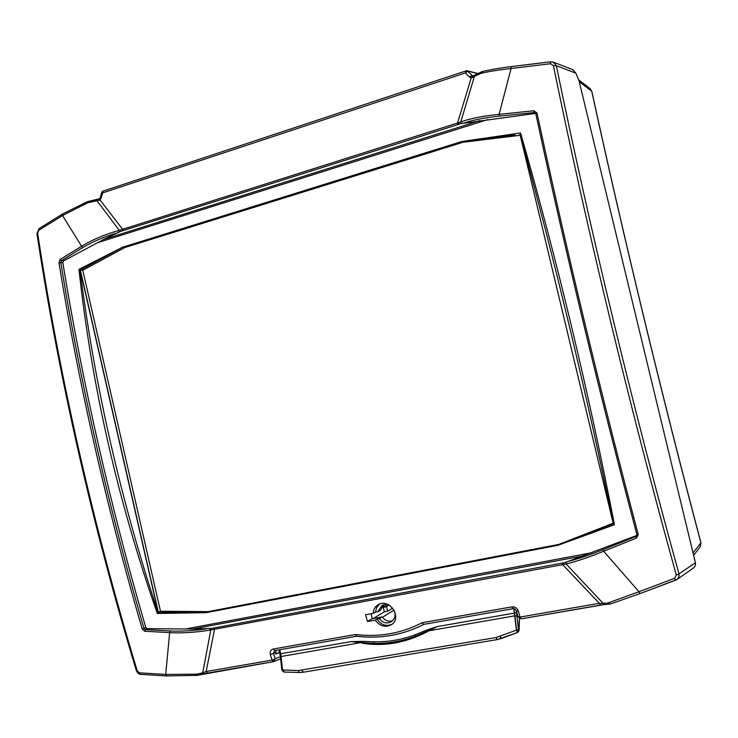 <?xml version="1.0" encoding="UTF-8"?>
<svg xmlns="http://www.w3.org/2000/svg" width="738" height="738" viewBox="0 0 738 738"><rect width="100%" height="100%" fill="white"/><g stroke="black" fill="none" stroke-linecap="round" stroke-linejoin="round"><path stroke-width="1.11" d="M281.99 670.021L282.534 669.873L284.167 671.958M280.477 657.032L281.824 670.049L283.364 671.737L282.58 670.104M513.999 608.693L516.609 630.077L518.473 629.828L516.305 610.723M517.827 632.079L516.517 630.114L517.901 632.06L518.796 630.473L518.473 629.828M518.454 631.7L518.796 630.473M516.517 630.114L513.86 608.665M279.711 649.763L280.809 653.933L282.534 669.892L298.263 670.574L299.407 672.438M513.777 608.656L516.434 630.132L517.569 632.475L518.03 632.005M360.236 641.359L360.181 642.401L362.911 642.641L363.087 641.387L351.371 641.59L360.181 642.401L362.653 643.268C383.908 646.673 405.107 642.992 426.25 632.217L437.247 626.58L428.584 629.44L428.787 630.446L415.402 636.211L415.337 634.689C402.118 639.671 388.465 642.042 374.369 641.811L373.981 643.388C388.16 643.628 401.896 641.257 415.19 636.294M362.653 643.268L362.911 642.641L373.981 643.388C387.856 643.877 401.656 641.479 415.402 636.211M280.191 653.822L351.371 641.59L360.033 642.77L281.169 656.506M515.004 615.796L428.907 630.787L437.247 626.58L514.663 613.038M516.434 630.132L496.019 637.567L298.263 670.574M496.019 637.567L497.172 639.597L501.406 638.462M693.056 552.956L700.915 542.919L700.094 546.978L700.934 542.707C661.645 394.599 623.398 236.252 591.83 91.401L591.71 91.171C623.306 236.169 661.589 394.664 700.915 542.919L700.805 542.495M636.866 535.419L565.096 562.531M460.724 123.67L535.687 113.403M211.649 628.407L192.996 629.016L147.213 628.665L145.773 627.475C110.405 506.019 82.757 384.406 62.831 262.627L63.597 260.92L103.938 239.26L120.506 231.446M210.505 628.684L210.8 629.994L214.564 629.246L206.151 671.525L202.71 672.853L202.784 674.062L197.221 675.353L196.88 674.145L165.709 674.44L139.473 672.844L137.24 670.787C94.077 529.081 59.206 375.347 37.638 233.143L38.745 230.311L62.49 215.542L81.604 246.271L60.165 259.472L58.948 262.636C78.828 384.922 106.576 507.024 142.194 628.96L144.666 631.248L169.657 632.614L165.709 674.44L166.954 675.971L140.764 674.366L139.473 672.844M518.039 616.608L520.013 617.079L518.39 611.184C517.237 608.094 515.059 606.654 511.84 606.867L422.025 622.743C401.38 633.444 379.203 637.364 355.495 634.495L273.291 649.025C270.671 649.827 269.684 651.691 270.339 654.634L272.027 660.095L275.182 658.794L273.429 661.682L280.532 658.877M562.402 563.029L562.559 564.533L599.339 603.315L520.013 617.079L521.148 618.85L600.289 605.142M375.218 620.16C379.858 626.202 385.227 627.734 391.325 624.745C402.68 618.066 389.673 597.854 378.354 604.579C375.098 606.47 373.391 609.385 373.244 613.343L365.531 614.745L367.506 621.544L375.218 620.16L377.035 619.053C380.993 624.948 385.965 626.691 391.952 624.302M367.506 621.544L372.247 618.712L382.238 616.903L379.424 618.629L377.035 619.053M379.646 604.007L376.666 607.531L375.43 612.153L377.81 611.719L381.989 605.474C384.71 604.127 387.487 604.256 390.31 605.88M394.332 610.658C395.9 615.326 394.913 619.016 391.352 621.737C386.841 624.025 382.856 622.983 379.424 618.629M373.244 613.343L375.43 612.153M377.81 611.719L380.66 610.178L383.483 604.865M382.238 616.903C385.033 620.667 388.483 621.95 392.588 620.759M372.247 618.712L371.085 613.73M275.818 653.85L279.61 652.263M513.067 608.638L511.84 606.867M422.025 622.743L423.621 624.413L512.91 608.675M356.592 636.202C378.548 638.822 399.332 635.667 418.953 626.746L423.667 624.403M355.495 634.495L356.5 636.239M273.291 649.025L274.702 650.648L356.408 636.239C378.409 638.868 399.258 635.704 418.953 626.746L418.953 626.746M270.339 654.634L273.494 653.351L274.619 650.658M423.621 624.413L513.002 608.665C514.082 608.223 515.207 608.979 516.379 610.935L518.39 611.184M604.763 604.505L521.148 618.85L517.993 616.811L516.397 610.99M273.291 661.691L207.618 673.065L206.151 671.525L272.027 660.095L273.429 661.682L197.221 675.353L196.373 675.482L196.354 674.218M420.614 625.953L423.88 624.366M279.674 652.493L275.855 654.006L275.947 650.427M464.479 122.877C473.178 119.934 484.829 117.683 499.441 116.115L499.128 114.335L511.047 68.514L550.548 63.699L553.417 65.654C586.784 228.909 630.086 408.714 676.322 575.133L674.661 578.288L638.97 591.738L603.647 551.24L636.47 538.103L638.259 534.58C600.667 392.727 566.904 252.193 536.996 112.988L533.851 110.774L499.128 114.335C482.375 116.041 469.589 118.597 460.77 122.001L122.121 229.49L122.702 230.745M122.121 229.49L119.298 230.339L119.685 231.612M62.896 213.799L62.49 215.542L87.591 202.83L100.064 199.98L123.504 230.496M101.152 198.125L100.156 197.895L99.704 198.688L100.064 199.98L101.152 198.125L102.702 192.895L465.512 72.887L467.643 71.06L466.315 70.793L465.512 72.887L469.267 76.909L471.213 77.933L474.414 76.365L460.77 122.001L461.195 123.412M458.399 122.812L458.888 124.252M99.067 200.404L99.482 198.891M145.773 627.475L143.956 628.361C108.394 506.554 80.663 384.581 60.784 262.433L61.438 260.708L82.859 247.534L81.604 246.271C92.315 239.702 104.879 234.398 119.298 230.339L96.189 199.684L87.97 201.539L99.667 198.725M88.071 202.673L87.97 201.539L87.204 201.861M214.601 627.854L214.564 629.246L563.583 564.459L563.408 562.845M563.583 564.459L566.046 563.933C575.289 561.867 587.826 557.642 603.647 551.24L603.14 549.589C589.302 555.087 577.9 558.952 568.933 561.194M565.843 562.467L566.046 563.933L603.223 603.463L599.339 603.315L600.372 605.142L605.012 604.514M167.258 675.925L197.203 675.344M206.317 628.841C193.107 630.778 181.087 631.479 170.257 630.962L169.657 632.614C182.138 633.305 195.856 632.429 210.8 629.994L202.71 672.853L196.88 674.145M607.863 602.983L603.223 603.463L605.114 604.505L610.575 603.905L640.086 593.573L638.97 591.738L607.863 602.983L610.317 603.97M674.661 578.288L675.676 580.169L640.077 593.573L676.838 579.579L678.646 577.503L679.144 574.782L678.997 573.86L676.322 575.133M676.977 579.487L694.024 567.633L695.371 565.4L695.417 562.743L578.998 80.599L575.852 73.154L572.771 69.658L553.408 62.149M695.417 562.743L678.997 573.86C632.918 407.865 589.717 228.549 556.369 65.71L553.177 62.066L550.631 61.78L550.548 63.699M472.763 75.977L467.043 70.737M170.257 630.962L145.294 629.606L143.956 628.361L142.194 628.96M58.948 262.636L62.831 262.627M213.734 629.505L213.752 628.01M636.47 538.103L635.898 536.452L603.14 549.589M638.259 534.58L636.885 534.533C599.348 392.976 565.668 252.719 535.825 113.781L536.996 112.988M636.903 534.635L636.396 535.696M533.851 110.774L534.109 112.573L535.797 113.652M472.837 75.931L471.213 77.933L457.468 123.228L457.938 124.547M147.213 628.665L145.294 629.606L144.666 631.248M63.597 260.92L61.438 260.708L60.165 259.472M475.466 74.787L474.414 76.365L481.222 73.246C489.552 71.365 499.497 69.787 511.047 68.514L511.231 66.595L550.594 61.817M467.643 71.06L477.717 73.643M466.315 70.793L466.886 70.719M102.683 191.271L101.872 192.101L102.702 192.895L102.868 191.234M87.591 202.83L87.167 201.797L62.878 213.808L39.169 228.559L38.745 230.311M137.24 670.787L136.364 670.611C93.274 529.164 58.477 375.753 36.965 233.789L37.638 233.143M640.086 593.573L610.575 603.905L608.278 602.891M575.852 73.154L556.369 65.71L553.417 65.654M469.267 76.909L471.997 75.645L473.104 75.894M472.375 77.665L472.892 75.913L475.318 74.87M480.807 73.376L482.052 71.697M481.222 73.246L482.892 71.457M520.004 134.39L520.558 132.969C557.172 260.237 588.472 390.826 614.44 524.718L613.315 523.795L520.004 134.39M206.234 612.669L158.412 612.208L157.323 613.481L206.234 612.669L557.974 545.299L614.44 524.718M157.323 613.481C117.757 500.576 91.641 385.873 78.966 269.37L80.488 270.053L122.729 247.193L124.833 247.534L82.794 270.256L160.469 611.23L208.199 611.627L558.749 544.423L613.177 523.233M158.412 612.208L160.469 611.23M82.794 270.256L80.488 270.053M185.625 628.96L591.47 552.78M487.956 119.528L97.444 242.747M78.966 269.37L122.582 247.23L461.822 141.521L520.558 132.969M206.4 612.632L208.199 611.627M613.296 523.731L557.808 545.327L558.749 544.423M520.207 135.294L462.975 142.277L461.665 141.576L515.087 135.045M384.387 604.653L383.935 606.073L385.402 606.94L386.131 604.551M383.935 606.073L382.09 606.415M381.371 607.697L385.411 606.95L388.788 605.123M386.518 606.35L387.653 611.23L384.332 611.83L383.28 607.346M392.717 608.177L387.653 611.23M373.124 618.555L384.332 611.83M394.046 610.123L382.441 617.208M462.975 142.277L124.833 247.534M278.982 649.892L280.477 656.986L281.169 656.599M514.737 612.983L516.665 612.457M515.096 615.879L517.117 616.11M519.414 618.573L519.118 629.698M428.584 629.44L425.863 630.446L426.25 632.217M425.863 630.446L415.337 634.689M374.369 641.811L363.087 641.387M499.921 636.497L501.508 638.444L517.486 632.494M301.897 670.344L303.383 672.17M591.83 91.401L590.013 88.542L591.71 91.171L579.275 81.743M565.373 562.513L566.258 562.347M460.816 123.606L462.375 123.117M499.441 116.115L534.109 112.573L534.958 113.329M117.988 232.221L120.34 231.474M82.859 247.534C92.185 241.898 103.163 237.156 115.801 233.291M209.841 628.776L211.243 628.518M280.468 656.672L275.182 658.794L273.494 653.351L275.523 652.558M202.802 674.043L207.461 673.074M613.352 523.86L519.986 134.27M158.329 612.263L80.387 270.025M80.193 269.97L158.172 612.383M520.013 134.15C554.902 261.234 586.037 391.168 613.426 523.943M158.061 612.485C120.571 499.663 94.565 385.476 80.045 269.923M479.866 120.598L103.44 239.527M192.673 629.016L583.472 555.825M519.552 618.647C518.989 620.667 518.879 624.376 519.201 629.772L518.574 631.608L517.523 632.198M303.226 672.235L497.172 639.597L517.569 632.475M303.18 672.235L299.176 672.512M299.111 672.512L283.927 672.023M693.628 555.336L700.094 546.978M590.013 88.542L578.675 79.898M274.702 650.648L356.454 636.248M467.228 70.774L477.947 73.523M535.797 113.726C565.64 252.7 599.33 392.985 636.876 534.58L636.71 535.77M535.391 112.997L535.788 113.698M102.72 191.253L466.278 70.811M39.077 228.632L36.955 233.734M136.382 670.658C137.517 673.065 138.947 674.301 140.663 674.357M101.872 192.129L100.165 197.885M675.676 580.169L676.838 579.579M553.177 62.066L550.631 61.78L511.231 66.595C500.18 67.97 490.632 69.603 482.578 71.485M475.447 74.796L481.591 71.817M482.458 71.512L481.693 71.77M519.986 134.353L613.315 523.805M462.523 123.098L117.812 232.295M209.481 628.813L566.48 562.273"/></g></svg>
